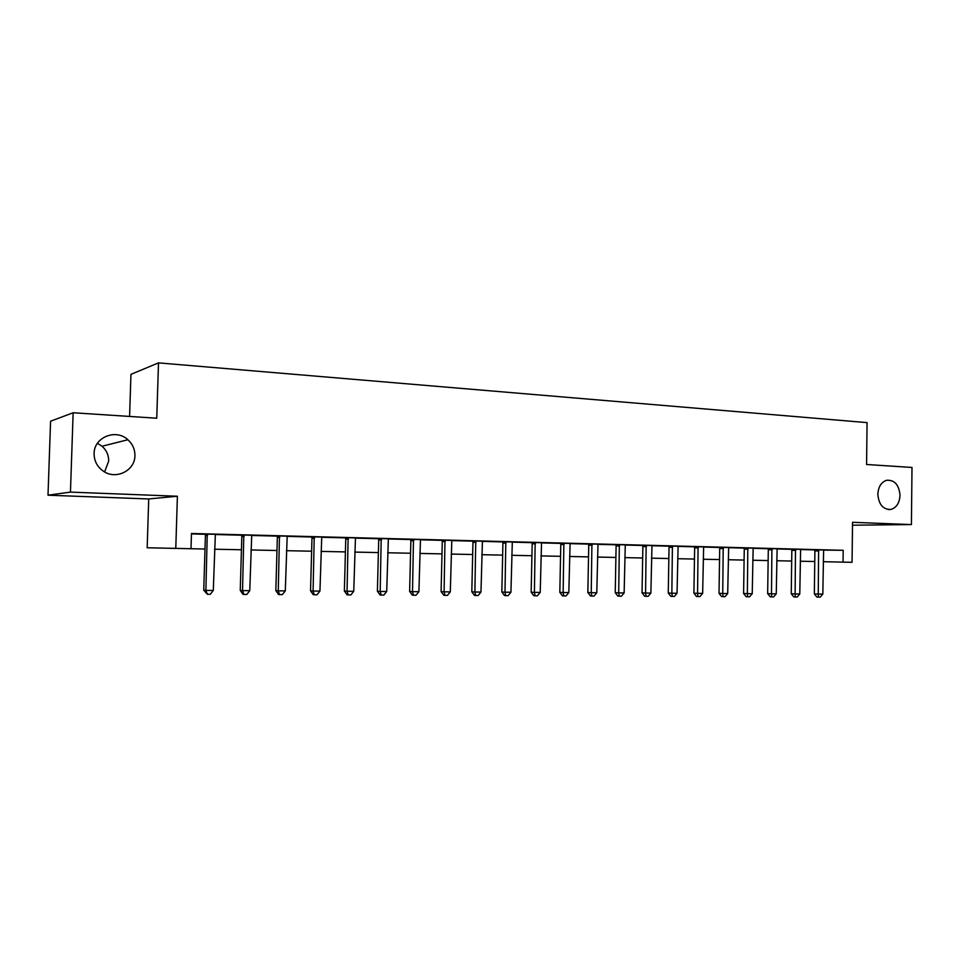 <?xml version="1.0" encoding="UTF-8"?>
<svg xmlns="http://www.w3.org/2000/svg" width="960" height="960" viewBox="0 0 960 960"><rect width="100%" height="100%" fill="white"/><g stroke="black" fill="none" stroke-linecap="round" stroke-linejoin="round"><path stroke-width="1.44" d="M97.44 443.28L102.06 446.244C106.536 450.276 108.744 455.232 108.684 461.1L104.616 471.948M134.916 455.664C135.048 470.46 116.256 480.072 103.632 471.36C97.296 467.016 94.128 461.076 94.104 453.54C93.972 437.208 116.028 428.412 127.884 439.74C132.636 444.072 134.976 449.376 134.916 455.664M900.024 495.384C899.52 503.1 896.436 507.792 890.76 509.46C883.056 509.58 878.748 504.516 877.848 494.232C878.328 486.756 881.268 482.1 886.692 480.264C894.624 479.832 899.064 484.872 900.024 495.384M148.728 498.96L177.396 496.236L70.44 492.108L73.152 412.752L50.58 421.2L48 495.204L148.728 498.96L147.168 547.776L204.996 549.024M129.588 416.436L130.956 374.352L158.508 362.88L867.06 422.616L866.58 464.496L912 467.46L911.412 524.58L852.54 522.3L852.06 562.32L843.048 562.128L843.192 550.308L191.472 533.484L191.004 548.772M852.504 525.204L911.412 524.58M70.44 492.108L48 495.204M191.46 533.916L205.164 534.276M215.232 534.528L241.596 535.212M251.604 535.464L277.116 536.124M287.064 536.376L311.748 537.012M321.636 537.264L345.528 537.876M355.356 538.128L378.492 538.716M388.248 538.968L410.664 539.544M420.36 539.796L442.068 540.348M451.704 540.6L472.74 541.14M482.316 541.38L502.704 541.908M512.22 542.148L531.984 542.664M541.428 542.904L560.604 543.396M569.988 543.636L588.576 544.116M597.9 544.356L615.924 544.812M625.188 545.052L642.684 545.496M651.888 545.736L668.856 546.168M678.012 546.408L694.476 546.828M703.56 547.068L719.544 547.476M728.58 547.704L744.096 548.1M753.072 548.328L768.132 548.724M777.048 548.952L791.676 549.324M800.532 549.552L814.74 549.912M823.56 550.08L843.192 550.308M823.608 549.96L811.716 549.66L814.692 549.744L814.896 550.92L814.344 593.88L818.256 594.084L818.604 549.78M800.592 549.36L788.592 549.072L791.628 549.144L791.832 550.344L791.244 593.748L795.12 593.952L795.492 549.192M777.108 548.76L764.976 548.46L768.084 548.544L768.3 549.744L767.664 593.604L771.492 593.808L771.9 548.58M753.132 548.148L744.036 547.92M728.64 547.512L719.496 547.284M703.632 546.876L694.416 546.648M678.072 546.216L668.796 545.988M651.96 545.544L642.624 545.304M625.26 544.86L615.864 544.62M597.972 544.164L588.516 543.912M570.06 543.444L560.532 543.192M541.512 542.712L531.924 542.46M512.292 541.956L502.644 541.704M482.388 541.188L472.68 540.936M451.788 540.396L442.008 540.144M420.444 539.592L410.592 539.34M388.332 538.764L378.42 538.512M355.44 537.912L345.456 537.66M321.72 537.048L311.676 536.796M287.148 536.16L277.032 535.896M251.7 535.248L241.512 534.984M215.328 534.312L205.08 534.048M177.396 496.236L175.776 548.46M73.152 412.752L156.744 418.212L158.508 362.88M823.236 561.696L843.048 562.128M214.548 549.216L241.44 549.768M250.944 549.96L276.972 550.5M286.428 550.692L311.616 551.208M321.024 551.4L345.408 551.904M354.768 552.096L378.384 552.576M387.684 552.768L410.568 553.236M419.82 553.428L441.984 553.884M451.188 554.064L472.668 554.508M481.812 554.7L502.644 555.12M511.74 555.312L531.924 555.72M540.972 555.912L560.544 556.308M569.544 556.488L588.528 556.884M597.468 557.064L615.9 557.448M624.78 557.628L642.66 557.988M651.492 558.168L668.844 558.528M677.628 558.708L694.464 559.056M703.2 559.236L719.544 559.572M728.232 559.74L744.096 560.076M752.724 560.244L768.144 560.568M776.724 560.736L791.688 561.048M800.22 561.216L814.764 561.516M822.828 594.108L820.236 597.12L818.412 597.108L818.256 594.084L822.828 594.108L823.62 549.912M818.412 597.108L816.84 597.024L814.344 593.88M799.776 593.976L797.172 597.012L795.312 597L795.12 593.952L799.776 593.976L800.616 549.324M795.312 597L793.764 596.916L791.244 593.748M776.256 593.832L773.628 596.904L771.732 596.892L771.492 593.808L776.256 593.832L777.12 548.712M771.732 596.892L770.196 596.808L767.664 593.604M748.032 549.18L744.264 549.144L743.592 593.448L747.372 593.664L747.816 547.956M752.232 593.688L749.592 596.796L747.648 596.784L747.372 593.664L752.232 593.688L753.144 548.1M744.264 549.144L744.024 547.872M747.648 596.784L746.136 596.7L743.592 593.448M723.432 548.568L719.712 548.52L719.016 593.304L722.736 593.508L723.204 547.32M727.704 593.544L725.04 596.676L723.06 596.664L722.736 593.508L727.704 593.544L728.664 547.464M719.712 548.52L719.472 547.236M723.06 596.664L721.572 596.58L719.016 593.304M698.304 547.932L694.644 547.896L693.9 593.148L697.572 593.364L698.076 546.672M702.648 593.388L699.972 596.556L697.944 596.556L697.572 593.364L702.648 593.388L703.644 546.816M694.644 547.896L694.404 546.588M697.944 596.556L696.468 596.46L693.9 593.148M672.636 547.284L669.036 547.248L668.256 592.992L671.856 593.208L672.408 546.012M677.04 593.244L674.352 596.436L672.276 596.436L671.856 593.208L677.04 593.244L678.096 546.156M669.036 547.248L668.784 545.928M672.276 596.436L670.824 596.34L668.256 592.992M646.404 546.624L642.864 546.588L642.036 592.836L645.576 593.052L646.164 545.34M650.88 593.076L648.168 596.316L646.044 596.304L645.576 593.052L650.88 593.076L651.972 545.484M642.864 546.588L642.6 545.244M646.044 596.304L644.628 596.22L642.036 592.836M619.584 545.94L616.104 545.916L615.24 592.668L618.708 592.884L619.344 544.644M624.132 592.92L621.396 596.196L619.236 596.184L618.708 592.884L624.132 592.92L625.284 544.8M616.104 545.916L615.852 544.56M619.236 596.184L617.844 596.088L615.24 592.668M592.164 545.256L588.756 545.22L587.844 592.5L591.24 592.728L591.912 543.936M596.784 592.752L594.036 596.064L591.816 596.052L591.24 592.728L596.784 592.752L597.996 544.092M588.756 545.22L588.492 543.852M591.816 596.052L590.46 595.968L587.844 592.5M564.12 544.548L560.784 544.512L559.824 592.332L563.148 592.56L563.868 543.216M568.824 592.584L566.052 595.932L563.784 595.932L563.148 592.56L568.824 592.584L570.084 543.384M560.784 544.512L560.52 543.132M563.784 595.932L562.452 595.836L559.824 592.332M535.428 543.816L532.176 543.792L531.156 592.164L534.408 592.38L535.164 542.484M540.216 592.416L537.42 595.8L535.104 595.788L534.408 592.38L540.216 592.416L541.536 542.64M532.176 543.792L531.9 542.4M535.104 595.788L533.796 595.704L531.156 592.164M506.076 543.072L502.908 543.06L501.84 591.984L504.996 592.2L505.812 541.728M510.936 592.236L508.128 595.668L505.752 595.656L504.996 592.2L510.936 592.236L512.316 541.884M502.908 543.06L502.62 541.644M505.752 595.656L504.492 595.56L501.84 591.984M476.028 542.316L472.944 542.304L471.816 591.804L474.9 592.02L475.752 540.948M480.972 592.056L478.152 595.524L475.716 595.512L474.9 592.02L480.972 592.056L482.424 541.116M472.944 542.304L472.656 540.864M475.716 595.512L474.48 595.416L471.816 591.804M445.26 541.548L442.272 541.524L441.096 591.612L444.084 591.84L444.984 540.156M450.3 591.876L447.456 595.38L444.972 595.368L444.084 591.84L450.3 591.876L451.812 540.336M442.272 541.524L441.984 540.072M444.972 595.368L443.772 595.272L441.096 591.612M413.76 540.744L410.868 540.732L409.632 591.42L412.512 591.648L413.484 539.34M418.896 591.684L416.016 595.236L413.472 595.224L412.512 591.648L418.896 591.684L420.468 539.52M410.868 540.732L410.568 539.268M413.472 595.224L412.32 595.128L409.632 591.42M381.492 539.928L378.708 539.928L377.4 591.228L380.184 591.456L381.204 538.512M386.712 591.492L383.82 595.092L381.216 595.08L380.184 591.456L386.712 591.492L388.356 538.692M378.708 539.928L378.396 538.44M381.216 595.08L380.1 594.972L377.4 591.228M348.42 539.1L345.744 539.088L344.376 591.024L347.052 591.252L348.132 537.66M353.748 591.3L350.832 594.936L348.156 594.924L347.052 591.252L353.748 591.3L355.464 537.852M345.744 539.088L345.432 537.588M348.156 594.924L347.088 594.828L344.376 591.024M314.52 538.248L311.976 538.236L310.536 590.82L313.092 591.048L314.22 536.784M319.944 591.096L317.016 594.78L314.28 594.768L313.092 591.048L319.944 591.096L321.744 536.976M311.976 538.236L311.652 536.724M314.28 594.768L313.248 594.66L310.536 590.82M279.768 537.36L277.344 537.372L275.832 590.604L278.268 590.844L279.468 535.884M285.3 590.892L282.348 594.612L279.54 594.6L278.268 590.844L285.3 590.892L287.184 536.088M277.344 537.372L277.008 535.824M279.54 594.6L278.568 594.504L275.832 590.604M244.128 536.472L241.824 536.472L240.252 590.388L242.544 590.628L243.816 534.972M249.768 590.676L246.792 594.456L243.912 594.432L242.544 590.628L249.768 590.676L251.724 535.176M241.824 536.472L241.488 534.912M243.912 594.432L242.988 594.336L240.252 590.388M207.564 535.548L205.404 535.56L203.748 590.172L205.896 590.412L207.24 534.024M213.3 590.448L210.312 594.276L207.36 594.264L205.896 590.412L213.3 590.448L215.352 534.24M205.404 535.56L205.056 533.976M207.36 594.264L203.748 590.172M818.808 550.968L814.896 550.92M818.688 550.08L814.776 550.044M795.708 550.392L791.832 550.344M795.588 549.492L791.712 549.444M772.116 549.792L768.3 549.744M771.996 548.892L768.168 548.844M747.9 548.268L744.132 548.232M723.312 547.644L719.592 547.608M698.184 546.996L694.512 546.96M672.504 546.336L668.904 546.3M646.26 545.664L642.72 545.64M619.44 544.98L615.972 544.944M592.02 544.272L588.612 544.248M563.976 543.552L560.64 543.528M535.284 542.82L532.032 542.796M505.92 542.064L502.752 542.052M475.872 541.296L472.788 541.284M445.104 540.504L442.116 540.492M413.604 539.7L410.712 539.688M381.324 538.872L378.54 538.872M348.252 538.02L345.588 538.02M314.352 537.156L311.796 537.156M279.6 536.268L277.164 536.268M243.948 535.356L241.656 535.368M207.384 534.42L205.224 534.432M890.76 509.46L888.06 509.52M127.884 439.74L102.06 446.244M314.496 537.744L311.94 537.744"/></g></svg>
